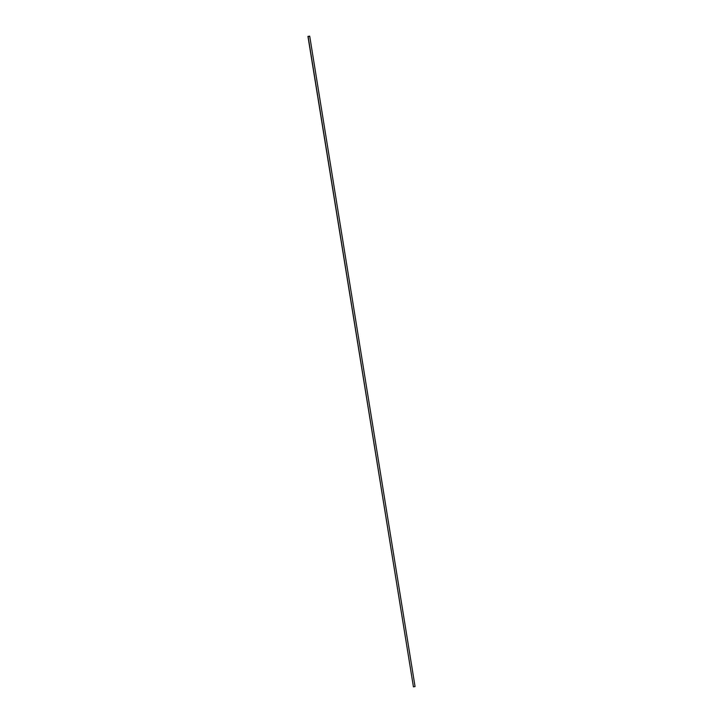 <?xml version="1.0" encoding="UTF-8"?>
<svg xmlns="http://www.w3.org/2000/svg" width="723" height="723" viewBox="0 0 723 723"><rect width="100%" height="100%" fill="white"/><g stroke="black" fill="none" stroke-linecap="round" stroke-linejoin="round"><path stroke-width="1.08" d="M309.571 36.15L307.944 36.421L413.429 686.85L308.106 36.539L309.724 36.258L415.056 686.579L413.429 686.85L415.056 686.579L309.724 36.258L307.944 36.421L309.571 36.15"/></g></svg>

